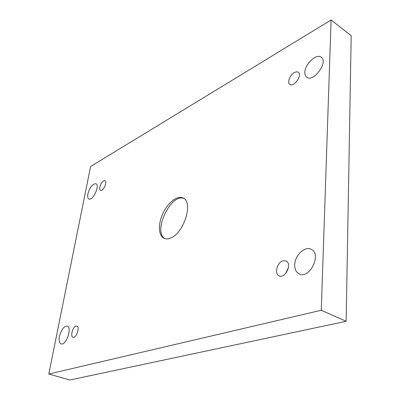 <?xml version="1.0" encoding="UTF-8"?>
<svg xmlns="http://www.w3.org/2000/svg" width="400" height="400" viewBox="0 0 400 400"><rect width="100%" height="100%" fill="white"/><g stroke="black" fill="none" stroke-linecap="round" stroke-linejoin="round"><path stroke-width="0.6" d="M48.805 374.03L321.265 310.255L331.095 20L90.6 166.52L48.805 374.03L69.89 380L346.15 321.285L351.195 35.72L331.095 20M294.335 72.6C295.92 71.73 297.225 71.62 298.24 72.27C302.69 74.92 293.855 87.66 289.83 84.45C286.905 82.785 289.905 74.92 294.335 72.6M103.595 180.925L104.985 180.73C107.725 181.73 103.01 191.78 100.495 190.315C98.385 189.6 100.795 182.32 103.595 180.925M75.985 326.075L76.895 326.06C80.28 326.855 76.2 338.63 72.99 337.29C70.07 336.645 72.705 326.84 75.985 326.075M282.94 260.835L286.055 260.965C292.505 263.58 285.195 279.115 279.07 275.815C274.08 273.91 277.11 262.335 282.94 260.835M294.735 264.62C294.605 269.15 296.055 272.23 299.085 273.86C309.48 279.63 322.17 254.05 311.225 249.355C304.97 245.785 294.92 255.24 294.735 264.62M59.47 336.37C58.76 340.525 59.305 343.035 61.115 343.89C66.08 345.94 72.495 327.255 67.265 326.085C63.925 326.145 61.33 329.575 59.47 336.37M304.84 72.265C304.74 74.61 305.375 76.28 306.74 77.285C313.4 82.82 328.65 61.885 321.225 57.225C316.5 53.22 304.89 64.04 304.84 72.265M87.905 193.82C87.405 196.57 87.745 198.28 88.92 198.94C92.845 201.195 100.215 185.21 95.945 183.71C92.6 183.76 89.92 187.13 87.905 193.82M170.45 238.105C168.06 239.065 165.955 239.145 164.135 238.35C158.305 235.795 157.915 223.905 162.99 213.205C167.975 202.46 177.37 195.16 183.065 198.01C193.715 201.805 183.91 233.535 170.45 238.105M321.265 310.255L346.15 321.285M288.445 267.55L285.665 273.46M164.935 238.64C152.52 231.95 170.715 193.17 183.795 198.435"/></g></svg>
